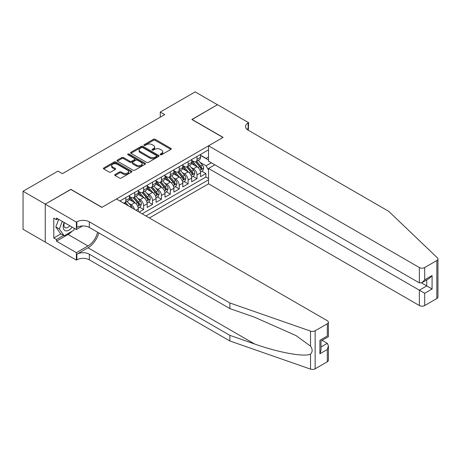 <?xml version="1.0" encoding="UTF-8"?>
<svg xmlns="http://www.w3.org/2000/svg" width="461" height="461" viewBox="0 0 461 461"><rect width="100%" height="100%" fill="white"/><g stroke="black" fill="none" stroke-linecap="round" stroke-linejoin="round"><path stroke-width="0.69" d="M160.382 154.735A0.864 0.501 0 0 0 161.604 154.735L170.881 149.381A1.233 0.715 0 0 0 171.244 148.874A1.233 0.715 0 0 0 170.881 148.373L155.167 139.297A1.233 0.715 0 0 0 153.421 139.297L144.143 144.656A0.864 0.501 0 0 0 143.89 145.008A0.864 0.501 0 0 0 144.143 145.359A0.864 0.501 0 0 0 145.365 145.359L146.563 144.668A3.953 2.282 0 0 1 152.153 144.668L153.461 145.422A3.953 2.282 0 0 1 154.619 147.036A3.953 2.282 0 0 1 153.461 148.649L152.263 149.341A0.864 0.501 0 0 0 152.009 149.698A0.864 0.501 0 0 0 152.263 150.05A0.864 0.501 0 0 0 153.484 150.05L154.689 149.358A3.953 2.282 0 0 1 160.272 149.358L161.586 150.113A3.953 2.282 0 0 1 162.745 151.727A3.953 2.282 0 0 1 161.586 153.34L160.382 154.032A0.864 0.501 0 0 0 160.128 154.383A0.864 0.501 0 0 0 160.382 154.735L160.382 154.032M115.089 174.489A1.233 0.715 0 0 0 114.726 174.99A1.233 0.715 0 0 0 115.089 175.497L119.497 178.044A1.233 0.715 0 0 0 121.243 178.044L131.546 172.091A1.233 0.715 0 0 0 131.909 171.59A1.233 0.715 0 0 0 131.546 171.083L115.826 162.007A1.233 0.715 0 0 0 114.08 162.007L103.777 167.96A1.233 0.715 0 0 0 103.42 168.461A1.233 0.715 0 0 0 103.777 168.968L109.107 172.039A1.233 0.715 0 0 0 110.853 172.039L115.262 169.498A1.233 0.715 0 0 0 115.625 168.991A1.233 0.715 0 0 0 115.262 168.49L112.622 166.963A3.302 1.907 0 0 1 111.654 165.614A3.302 1.907 0 0 1 113.694 163.851A3.302 1.907 0 0 1 117.29 164.266L127.639 170.242A3.302 1.907 0 0 1 128.607 171.59A3.302 1.907 0 0 1 126.568 173.348A3.302 1.907 0 0 1 122.966 172.938L121.243 171.941A1.233 0.715 0 0 0 119.497 171.941L115.089 174.489L115.089 175.497M70.867 189.494L45.287 204.108L23.05 191.263L23.05 229.273L45.247 242.088M70.867 189.338L102.002 207.317L222.986 137.464L191.851 119.491L217.425 104.722L195.187 91.883L160.272 112.04L160.272 117.18M23.05 191.263L57.965 171.106L62.414 173.676L164.715 114.61L160.272 112.04M146.656 162.364A1.233 0.715 0 0 0 148.402 162.364L158.705 156.412A1.233 0.715 0 0 0 159.062 155.91A1.233 0.715 0 0 0 158.705 155.403L142.985 146.333A1.233 0.715 0 0 0 141.239 146.333L130.936 152.28A1.233 0.715 0 0 0 130.572 152.781A1.233 0.715 0 0 0 130.936 153.288L146.656 162.364M128.267 154.925A0.864 0.501 0 0 1 129.143 155.046L129.143 154.02L145.123 163.246A1.233 0.715 0 0 1 145.486 163.747A1.233 0.715 0 0 1 145.123 164.254L134.819 170.201A1.233 0.715 0 0 1 133.073 170.201L117.359 161.125L117.359 160.117A1.233 0.715 0 0 0 116.996 160.624A1.233 0.715 0 0 0 117.359 161.125M117.359 160.117L121.767 157.576A1.233 0.715 0 0 1 123.513 157.576L129.887 161.252A1.233 0.715 0 0 0 131.633 161.252L134.56 159.564A1.233 0.715 0 0 0 134.923 159.062A1.233 0.715 0 0 0 134.56 158.555L127.922 154.723A0.864 0.501 0 0 1 127.668 154.372A0.864 0.501 0 0 1 128.204 153.911A0.864 0.501 0 0 1 129.143 154.02M139.187 212.095L143.636 209.525L139.585 207.185M137.845 198.322L140.075 199.613A5.031 2.904 60 0 1 143.636 205.773L147.192 203.722L147.192 207.467L152.528 204.39L148.482 202.051M146.736 193.188L148.972 194.473A5.031 2.904 60 0 1 152.528 200.639L156.089 198.587L156.089 202.333L161.425 199.25L157.38 196.916M155.634 188.048L157.869 189.338A5.031 2.904 60 0 1 161.425 195.504L164.986 193.447L164.986 197.199L170.322 194.116L166.277 191.782M164.531 182.913L166.761 184.204A5.031 2.904 60 0 1 170.322 190.364L173.883 188.313L173.883 192.064L179.22 188.981L175.168 186.642M173.428 177.779L175.658 179.07A5.031 2.904 60 0 1 179.22 185.23L182.775 183.178L182.775 186.924L188.117 183.847L184.066 181.507M182.32 172.645L184.556 173.93A5.031 2.904 60 0 1 188.117 180.095L191.672 178.038L191.672 181.79L197.008 178.707L197.008 174.961A5.031 2.904 -120 0 0 193.453 168.795L191.217 167.504M192.963 176.373L197.008 178.707M138.294 211.576L138.294 208.856A5.031 2.904 -120 0 0 134.739 202.696L129.236 199.515M134.531 209.403A5.031 2.904 60 0 0 131.178 204.747L128.947 203.457M147.192 203.722A5.031 2.904 -120 0 0 143.636 197.556L138.133 194.381M156.089 198.587A5.031 2.904 -120 0 0 152.528 192.421L147.03 189.246M164.986 193.447A5.031 2.904 -120 0 0 161.425 187.287L155.927 184.106M173.883 188.313A5.031 2.904 -120 0 0 170.322 182.147L164.819 178.972M182.775 183.178A5.031 2.904 -120 0 0 179.22 177.012L173.716 173.837M191.672 178.038A5.031 2.904 -120 0 0 188.117 171.878L182.614 168.703M149.376 217.972L208.528 183.818L419.366 305.545L419.366 290.188L426.748 285.924L426.748 279.908M145.901 215.967L208.528 179.813M208.528 149.819L119.929 200.973M129.403 196.323L131.178 197.354A5.031 2.904 60 0 0 133.696 197.602L137.257 195.545A5.031 2.904 -120 0 0 138.294 193.245L138.294 190.364M138.294 191.188L140.075 192.214A5.031 2.904 60 0 0 142.593 192.468L146.149 190.41A5.031 2.904 -120 0 0 147.192 188.105L147.192 185.23M147.192 186.054L148.972 187.08A5.031 2.904 60 0 0 151.49 187.327L155.046 185.276A5.031 2.904 -120 0 0 156.089 182.971L156.089 180.095M156.089 180.914L157.869 181.945A5.031 2.904 60 0 0 160.382 182.193L163.943 180.136A5.031 2.904 -120 0 0 164.986 177.837L164.986 174.961M164.986 175.779L166.761 176.805A5.031 2.904 60 0 0 169.279 177.059L172.84 175.001A5.031 2.904 -120 0 0 173.883 172.696L173.883 169.821M173.883 170.645L175.658 171.671A5.031 2.904 60 0 0 178.177 171.918L181.732 169.867A5.031 2.904 -120 0 0 182.775 167.562L182.775 164.686M182.775 165.511L184.556 166.536A5.031 2.904 60 0 0 187.074 166.784L190.629 164.733A5.031 2.904 -120 0 0 191.672 162.428L191.672 159.552M142.167 213.812L205.906 177.012L205.906 173.572L200.57 176.655L200.57 172.904A5.031 2.904 -120 0 0 197.008 166.744L191.511 163.563M191.672 160.37L193.453 161.402A5.031 2.904 -120 0 0 195.965 161.65A5.031 2.904 -120 0 0 197.008 159.345L197.008 156.469M195.965 161.65L199.527 159.592A5.031 2.904 -120 0 0 200.57 157.293L200.57 154.412M120.505 201.307L120.505 200.639M125.841 197.556L125.841 200.431A5.031 2.904 60 0 1 124.798 202.736A5.031 2.904 60 0 1 123.248 202.892M124.798 202.736L128.36 200.685A5.031 2.904 -120 0 0 129.403 198.38L129.403 195.504M134.739 192.421L134.739 195.297A5.031 2.904 60 0 1 133.696 197.602M143.636 187.287L143.636 190.163A5.031 2.904 60 0 1 142.593 192.468M152.528 182.147L152.528 185.022A5.031 2.904 60 0 1 151.49 187.327M161.425 177.012L161.425 179.888A5.031 2.904 60 0 1 160.382 182.193M170.322 171.878L170.322 174.754A5.031 2.904 60 0 1 169.279 177.059M179.22 166.744L179.22 169.619A5.031 2.904 60 0 1 178.177 171.918M188.117 161.604L188.117 164.479A5.031 2.904 60 0 1 187.074 166.784M188.117 180.095L188.117 183.847M179.22 185.23L179.22 188.981M170.322 190.364L170.322 194.116M161.425 195.504L161.425 199.25M152.528 200.639L152.528 204.39M143.636 205.773L143.636 209.525M208.528 170.051L206.084 165.816L200.114 162.37M206.084 165.816L211.334 162.785M200.57 155.443L208.528 160.036M200.57 155.236L206.084 158.423L208.528 157.011M201.86 171.233L205.906 173.572M205.906 177.012L208.528 178.528M160.728 154.861L161.586 154.366A3.953 2.282 0 0 0 162.745 152.752L162.745 151.727M154.619 147.036L154.619 148.062A3.953 2.282 0 0 1 153.461 149.675L152.608 150.171M170.87 149.393L155.167 140.328A1.233 0.715 0 0 0 153.421 140.328L144.489 145.48M158.705 155.403L158.705 156.412L142.985 147.359A1.233 0.715 0 0 0 141.239 147.359L130.953 153.3M156.521 156.262A0.864 0.501 0 0 0 156.775 155.91A0.864 0.501 0 0 0 156.521 155.559L142.726 147.589A0.864 0.501 0 0 0 141.498 147.589L140.236 148.321A3.953 2.282 0 0 0 139.078 149.934A3.953 2.282 0 0 0 140.236 151.548L149.664 156.994A3.953 2.282 0 0 0 155.253 156.994L156.521 156.262L156.521 157.287A0.864 0.501 0 0 0 156.775 156.936L156.775 155.91M139.078 149.934L139.078 150.96A3.953 2.282 0 0 0 140.236 152.574L140.236 151.548M156.521 157.287L155.253 158.019A3.953 2.282 0 0 1 149.664 158.019L140.236 152.574M117.371 161.137L121.767 158.601L121.767 157.576M134.923 159.062L134.923 160.088A1.233 0.715 0 0 1 134.56 160.589L131.633 162.278A1.233 0.715 0 0 1 129.887 162.278L123.513 158.601A1.233 0.715 0 0 0 121.767 158.601M129.143 155.046L145.106 164.26M136.502 165.073A3.302 1.907 0 0 0 140.104 165.487A3.302 1.907 0 0 0 142.144 163.724A3.302 1.907 0 0 0 141.175 162.376L137.528 160.272A1.233 0.715 0 0 0 135.782 160.272L132.854 161.961A1.233 0.715 0 0 0 132.497 162.462A1.233 0.715 0 0 0 132.854 162.969L136.502 165.073L136.502 166.098A3.302 1.907 0 0 0 140.104 166.513A3.302 1.907 0 0 0 142.144 164.75L142.144 163.724M132.497 162.462L132.497 163.488A1.233 0.715 0 0 0 132.854 163.995L132.854 162.969M136.502 166.098L132.854 163.995M128.607 171.59L128.607 172.616A3.302 1.907 0 0 1 126.568 174.379A3.302 1.907 0 0 1 122.966 173.964L121.243 172.967A1.233 0.715 0 0 0 119.497 172.967L115.106 175.503M111.654 165.614L111.654 166.64A3.302 1.907 0 0 0 112.622 167.988L112.622 166.963M115.262 168.49L115.262 169.498L112.622 167.988M131.529 172.103L115.826 163.038A1.233 0.715 0 0 0 114.08 163.038L103.794 168.974M200.495 172.022L202.794 170.697L203.681 168.127A3.336 1.925 -120 0 0 202.385 164.998L198.316 160.29M197.504 167.066L192.686 161.488A9.623 5.555 -120 0 0 191.672 160.428M194.859 165.499L192.162 162.381A7.987 4.61 -120 0 0 191.672 161.84M195.516 161.828L199.625 166.588A3.336 1.925 60 0 1 200.812 168.887C201.313 169.556 201.67 169.348 201.883 168.271A3.336 1.925 -120 0 0 200.691 165.972L196.628 161.269M195.758 161.753L200.172 166.865A1.7 0.98 60 0 1 200.604 167.533L201.883 168.271M200.812 168.887L201.059 169.279M64.142 222.49A8.177 4.719 120 0 0 66.061 230.869A8.177 4.719 120 0 0 72.164 227.117M64.419 222.646A5.601 3.233 120 0 0 65.099 227.659A5.601 3.233 120 0 0 65.923 227.913A5.601 3.233 120 0 0 69.784 225.746M74.457 228.443L73.754 230.246L64.148 235.796L60.593 233.739L55.793 226.91L58.72 219.355M64.148 235.796L59.348 228.961L62.275 221.413M55.793 226.91L59.348 228.961M214.849 164.813L208.528 168.461L424.702 293.265L424.702 305.545L436.844 298.532L436.844 260.523A3.774 2.178 0 0 0 437.95 258.984A3.774 2.178 0 0 0 437.408 257.855L388.675 211.294L248.116 130.146A8.805 5.083 180 0 1 245.54 126.55A8.805 5.083 180 0 1 248.116 122.954L248.606 122.672L217.471 104.699L191.983 119.566M208.528 168.461L208.528 183.818M191.983 119.411L223.118 137.39L208.528 145.814L419.366 267.536A3.774 2.178 0 0 0 424.702 267.536L436.844 260.523M248.606 122.672L248.341 130.273M208.528 145.814L208.528 161.166L419.366 282.893L419.366 267.536M437.95 258.984L437.95 296.993A3.774 2.178 180 0 1 436.844 298.532M424.702 305.545A3.774 2.178 180 0 1 419.366 305.545M247.01 129.362A8.805 5.083 180 0 1 248.116 128.579L248.116 122.954M421.498 282.893L432.084 289.007L424.702 293.265M424.702 267.536L424.702 279.81L422.034 282.628L419.366 282.893M424.702 279.81L432.084 275.545L429.416 278.363L422.034 282.628M327.293 361.781L327.293 349.507L328.399 345.785L328.399 360.243A3.774 2.178 180 0 1 327.293 361.781L315.145 368.794A3.774 2.178 180 0 1 310.53 369.117L229.878 340.979L229.878 335.354L89.325 254.207A8.805 5.083 -0 0 0 76.872 254.207L87.988 247.788A16.389 9.462 120 0 0 98.815 232.926M229.878 335.354L254.61 343.987C278.242 352.504 304.652 357.275 310.53 354.088C312.667 351.893 312.667 349.242 310.53 346.142L296.02 335.591L254.61 317.226L229.878 308.599L89.325 227.446A8.805 5.083 -0 0 0 76.872 227.446L76.872 221.827L76.382 222.11L45.247 204.131L70.735 189.419L101.869 207.392L116.46 198.968L327.293 320.695A3.774 2.178 -0 0 1 328.399 322.233A3.774 2.178 -0 0 1 327.293 323.772L315.145 330.785L315.145 368.794M229.878 340.979L89.325 259.831A8.805 5.083 -0 0 0 76.872 259.831L76.382 260.113L45.247 242.14L45.247 204.131M229.878 308.599L229.878 302.975L89.325 221.827A8.805 5.083 -0 0 0 76.872 221.827M310.53 346.142L310.53 331.107L229.878 302.975M71.985 231.272A14.153 8.171 -60 0 1 68.061 234.459L56.455 241.161L56.455 239.518L63.526 235.433M57.879 218.871L56.455 219.695L53.787 218.151L53.787 237.98L56.455 239.518M56.455 219.695L56.455 218.047L76.382 229.555L76.382 222.11M76.382 260.113L76.382 252.668L87.988 245.967A14.153 8.171 120 0 0 97.571 232.211M56.455 241.161L76.382 252.668M322.078 340.333L327.293 343.341L328.399 345.785M82.594 225.971L76.382 229.555M310.53 331.107A3.774 2.178 -0 0 0 315.145 330.785M53.787 237.98L60.858 233.894M327.293 349.507L319.905 353.771L321.012 350.049L321.012 340.95L328.399 336.686L328.399 322.233M319.905 353.771L319.905 340.31C321.346 341.146 321.346 341.146 319.905 340.31L327.293 336.052C328.733 336.882 328.733 336.882 327.293 336.052L327.293 323.772M191.597 177.157L193.897 175.831L194.784 173.261A3.336 1.925 -120 0 0 193.487 170.132L189.425 165.43M188.607 172.201L183.789 166.623A9.623 5.555 -120 0 0 182.775 165.562M185.967 170.639L183.271 167.516A7.987 4.61 -120 0 0 182.775 166.98M186.619 166.968L190.727 171.728A3.336 1.925 60 0 1 191.92 174.022C192.421 174.69 192.773 174.489 192.986 173.405A3.336 1.925 -120 0 0 191.799 171.112L187.731 166.404M186.861 166.888L191.28 172.005A1.7 0.98 60 0 1 191.707 172.668L192.986 173.405M191.92 174.022L192.162 174.419M182.7 182.297L184.999 180.966L185.892 178.401A3.336 1.925 -120 0 0 184.59 175.272L180.528 170.564M179.715 177.341L174.892 171.757A9.623 5.555 -120 0 0 173.883 170.697M177.07 175.774L174.373 172.65A7.987 4.61 -120 0 0 173.883 172.114M177.721 172.103L181.836 176.863A3.336 1.925 60 0 1 183.023 179.156C183.524 179.83 183.881 179.623 184.089 178.54A3.336 1.925 -120 0 0 182.902 176.246L178.839 171.538M177.963 172.022L182.383 177.139A1.7 0.98 60 0 1 182.81 177.802L184.089 178.54M183.023 179.156L183.265 179.554M173.809 187.431L176.102 186.106L176.995 183.536A3.336 1.925 -120 0 0 175.693 180.407L171.63 175.699M170.818 182.475L165.995 176.891A9.623 5.555 -120 0 0 164.986 175.837M168.173 180.908L165.476 177.785A7.987 4.61 -120 0 0 164.986 177.249M168.824 177.237L172.938 181.997A3.336 1.925 60 0 1 174.125 184.296C174.627 184.965 174.984 184.757 175.192 183.68A3.336 1.925 -120 0 0 174.004 181.38L169.942 176.678M169.066 177.162L173.486 182.274A1.7 0.98 60 0 1 173.912 182.936L175.192 183.68M174.125 184.296L174.367 184.688M164.911 192.565L167.21 191.24L168.098 188.67A3.336 1.925 -120 0 0 166.801 185.541L162.733 180.833M161.92 187.61L157.103 182.032A9.623 5.555 -120 0 0 156.089 180.971M159.275 186.042L156.579 182.925A7.987 4.61 -120 0 0 156.089 182.389M159.932 182.372L164.041 187.131A3.336 1.925 60 0 1 165.228 189.431C165.73 190.099 166.087 189.897 166.3 188.814A3.336 1.925 -120 0 0 165.107 186.515L161.045 181.813M160.174 182.297L164.589 187.408A1.7 0.98 60 0 1 165.021 188.076L166.3 188.814M165.228 189.431L165.47 189.828M156.014 197.706L158.313 196.374L159.201 193.81A3.336 1.925 -120 0 0 157.904 190.675L153.841 185.973M153.023 192.744L148.206 187.166A9.623 5.555 -120 0 0 147.192 186.106M150.384 191.182L147.687 188.059A7.987 4.61 -120 0 0 147.192 187.523M151.035 187.512L155.144 192.272A3.336 1.925 60 0 1 156.337 194.565C156.838 195.239 157.189 195.032 157.403 193.948A3.336 1.925 -120 0 0 156.216 191.655L152.147 186.947M151.277 187.431L155.691 192.548A1.7 0.98 60 0 1 156.123 193.211L157.403 193.948M156.337 194.565L156.579 194.963M147.117 202.84L149.416 201.515L150.303 198.945A3.336 1.925 -120 0 0 149.007 195.816L144.944 191.108M144.132 197.884L139.308 192.3A9.623 5.555 -120 0 0 138.294 191.246M141.487 196.317L138.79 193.194A7.987 4.61 -120 0 0 138.294 192.658M142.138 192.646L146.252 197.406A3.336 1.925 60 0 1 147.439 199.699C147.941 200.374 148.298 200.166 148.505 199.089A3.336 1.925 -120 0 0 147.318 196.789L143.256 192.081M142.38 192.565L146.8 197.683A1.7 0.98 60 0 1 147.226 198.345L148.505 199.089M147.439 199.699L147.681 200.097M138.219 207.974L140.519 206.649L141.412 204.079A3.336 1.925 -120 0 0 140.109 200.95L136.047 196.242M135.234 203.019L130.411 197.435A9.623 5.555 -120 0 0 129.403 196.38M132.589 201.451L129.893 198.334A7.987 4.61 -120 0 0 129.403 197.792M133.241 197.781L137.355 202.54A3.336 1.925 60 0 1 138.542 204.84C139.043 205.508 139.401 205.301 139.608 204.223A3.336 1.925 -120 0 0 138.421 201.924L134.358 197.222M133.483 197.706L137.902 202.817A1.7 0.98 60 0 1 138.329 203.485L139.608 204.223M138.542 204.84L138.784 205.231M132.342 208.142A3.336 1.925 -120 0 0 131.218 206.084L127.15 201.382M128.584 205.969L125.461 202.356M124.591 202.84L126.009 204.482M124.349 202.921L125.392 204.125M131.178 204.747L134.739 202.696M140.075 199.613L143.636 197.556M148.972 194.473L152.528 192.421M157.869 189.338L161.425 187.287M166.761 184.204L170.322 182.147M175.658 179.07L179.22 177.012M184.556 173.93L188.117 171.878M193.453 168.795L197.008 166.744M197.008 159.345L200.57 157.293M125.841 200.431L129.403 198.38M134.739 195.297L138.294 193.245M143.636 190.163L147.192 188.105M152.528 185.022L156.089 182.971M161.425 179.888L164.986 177.837M170.322 174.754L173.883 172.696M179.22 169.619L182.775 167.562M188.117 164.479L191.672 162.428M197.008 174.961L200.57 172.904M135.937 210.216L138.294 208.856M161.586 154.366L161.586 153.34M152.263 150.05L152.263 149.341M153.461 149.675L153.461 148.649M144.143 145.359L144.143 144.656M153.421 140.328L153.421 139.297M155.167 140.328L155.167 139.297M170.881 149.381L170.881 148.373M130.936 153.288L130.936 152.28M141.239 147.359L141.239 146.333M142.985 147.359L142.985 146.333M149.664 158.019L149.664 156.994M155.253 158.019L155.253 156.994M123.513 158.601L123.513 157.576M129.887 162.278L129.887 161.252M131.633 162.278L131.633 161.252M134.56 160.589L134.56 159.564M145.123 164.254L145.123 163.246M119.497 172.967L119.497 171.941M121.243 172.967L121.243 171.941M122.966 173.964L122.966 172.938M103.777 168.968L103.777 167.96M114.08 163.038L114.08 162.007M115.826 163.038L115.826 162.007M131.546 172.091L131.546 171.083M199.988 170.316L203.658 168.19M192.686 161.488L193.142 161.223M200.691 165.972L202.385 164.998M198.034 167.51L199.625 166.588M432.084 275.545L432.084 289.007M254.61 343.987L87.988 247.788M89.325 227.446L89.325 221.827M89.325 254.207L89.325 259.831M310.53 369.117L310.53 354.088M76.872 254.207L76.872 259.831M68.061 234.459L87.988 245.967M321.012 346.966L327.293 343.341M191.09 175.451L194.761 173.33M183.789 166.623L184.244 166.358M191.799 171.112L193.487 170.132M189.137 172.645L190.727 171.728M182.193 180.585L185.869 178.465M174.892 171.757L175.353 171.492M182.902 176.246L184.59 175.272M180.245 177.779L181.836 176.863M173.296 185.72L176.972 183.599M165.995 176.891L166.456 176.626M174.004 181.38L175.693 180.407M171.348 182.913L172.938 181.997M164.404 190.86L168.075 188.733M157.103 182.032L157.558 181.767M165.107 186.515L166.801 185.541M162.451 188.053L164.041 187.131M155.507 195.994L159.178 193.874M148.206 187.166L148.661 186.901M156.216 191.655L157.904 190.675M153.553 193.188L155.144 192.272M146.61 201.129L150.286 199.008M139.308 192.3L139.769 192.035M147.318 196.789L149.007 195.816M144.662 198.322L146.252 197.406M137.712 206.263L141.389 204.142M130.411 197.435L130.872 197.175M138.421 201.924L140.109 200.95M135.764 203.462L137.355 202.54M130.002 206.787L131.218 206.084"/></g></svg>
